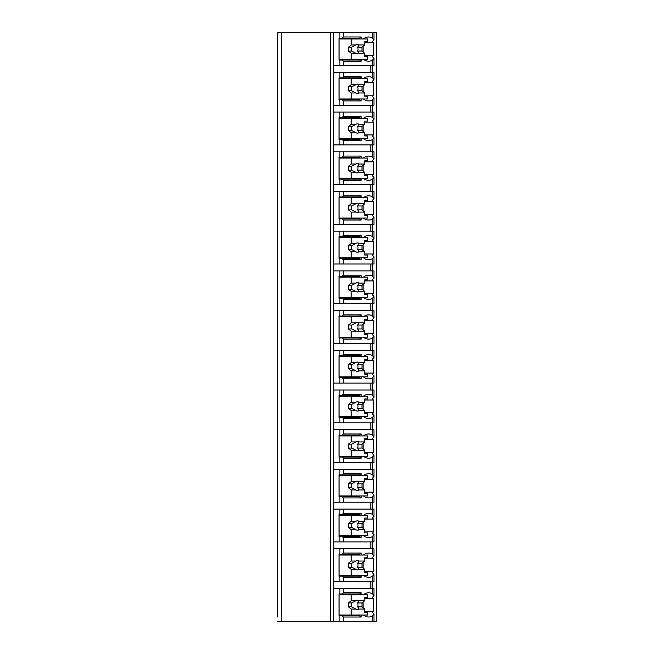 <?xml version="1.0" encoding="UTF-8"?>
<svg xmlns="http://www.w3.org/2000/svg" width="654" height="654" viewBox="0 0 654 654"><rect width="100%" height="100%" fill="white"/><g stroke="black" fill="none" stroke-linecap="round" stroke-linejoin="round"><path stroke-width="0.98" d="M364.744 611.269L373.311 611.269A14.846 10.497 90 0 1 372.478 612.602L373.965 613.918L373.965 621.3L376.622 621.3L376.622 32.7L277.378 32.7L277.378 617M277.378 577.302L277.378 593.047M277.378 537.604L277.378 553.349M277.378 497.907L277.378 513.643M277.378 458.209L277.378 473.946M277.378 418.511L277.378 434.248M277.378 378.813L277.378 394.55M277.378 339.115L277.378 354.852M277.378 299.418L277.378 315.154M277.378 259.72L277.378 275.457M277.378 220.014L277.378 235.759M277.378 180.316L277.378 196.061M277.378 140.618L277.378 156.363M277.378 100.92L277.378 116.665M277.378 61.223L277.378 76.968M373.965 621.3L277.378 621.3M281.285 32.7L281.285 621.3M372.478 32.7L372.478 38.046L373.965 40.082L372.478 41.398A14.846 10.497 90 0 1 373.311 42.731L373.311 55.492A14.846 10.497 90 0 1 372.478 56.824L373.965 58.141L373.965 65.523L372.478 65.523L372.478 77.744L373.965 79.78L373.965 72.398L333.524 72.398L333.524 65.523L339.876 65.523L339.876 60.054L339.05 60.054L339.05 38.169L339.876 38.169L339.876 32.7M339.876 72.398L339.876 77.867L339.05 77.867L339.05 99.751L339.876 99.751L339.876 105.22L333.524 105.22L333.524 112.096L339.876 112.096L339.876 117.565L339.05 117.565L339.05 139.449L339.876 139.449L339.876 144.918L333.524 144.918L333.524 151.793L339.876 151.793L339.876 157.262L339.05 157.262L339.05 179.147L339.876 179.147L339.876 184.616L333.524 184.616L333.524 191.491L339.876 191.491L339.876 196.96L339.05 196.96L339.05 218.845L339.876 218.845L339.876 224.314L333.524 224.314L333.524 231.189L339.876 231.189L339.876 236.666L339.05 236.666L339.05 258.543L339.876 258.543L339.876 264.012L333.524 264.012L333.524 270.887L339.876 270.887L339.876 276.364L339.05 276.364L339.05 298.24L339.876 298.24L339.876 303.709L333.524 303.709L333.524 310.593L339.876 310.593L339.876 316.062L339.05 316.062L339.05 337.938L339.876 337.938L339.876 343.407L333.524 343.407L333.524 350.291L339.876 350.291L339.876 355.76L339.05 355.76L339.05 377.636L339.876 377.636L339.876 383.113L333.524 383.113L333.524 389.988L339.876 389.988L339.876 395.457L339.05 395.457L339.05 417.334L339.876 417.334L339.876 422.811L333.524 422.811L333.524 429.686L339.876 429.686L339.876 435.155L339.05 435.155L339.05 457.04L339.876 457.04L339.876 462.509L333.524 462.509L333.524 469.384L339.876 469.384L339.876 474.853L339.05 474.853L339.05 496.738L339.876 496.738L339.876 502.207L333.524 502.207L333.524 509.082L339.876 509.082L339.876 514.551L339.05 514.551L339.05 536.435L339.876 536.435L339.876 541.904L333.524 541.904L333.524 548.78L339.876 548.78L339.876 554.249L339.05 554.249L339.05 576.133L339.876 576.133L339.876 581.602L333.524 581.602L333.524 588.477L339.876 588.477L339.876 593.946L339.05 593.946L339.05 615.831L339.876 615.831L339.876 621.3M373.965 613.918L372.478 615.954L372.478 621.3M373.965 595.859L373.965 588.477L372.478 588.477L372.478 593.824L373.965 595.859L372.478 597.176A14.846 10.497 90 0 1 373.311 598.508L364.744 598.508M373.965 556.162L373.965 548.78L372.478 548.78L372.478 554.126L373.965 556.162L372.478 557.478A14.846 10.497 90 0 1 373.311 558.81L373.311 571.571A14.846 10.497 90 0 1 372.478 572.904L373.965 574.22L372.478 576.256L372.478 581.602L339.876 581.602M373.965 574.22L373.965 581.602L372.478 581.602L372.478 588.477L339.876 588.477M373.965 516.464L373.965 509.082L372.478 509.082L372.478 514.42L373.965 516.464L372.478 517.78A14.846 10.497 90 0 1 373.311 519.112L373.311 531.874A14.846 10.497 90 0 1 372.478 533.206L373.965 534.522L372.478 536.558L372.478 541.904L339.876 541.904M373.965 534.522L373.965 541.904L372.478 541.904L372.478 548.78L339.876 548.78M373.965 476.766L373.965 469.384L372.478 469.384L372.478 474.722L373.965 476.766L372.478 478.082A14.846 10.497 90 0 1 373.311 479.415L373.311 492.176A14.846 10.497 90 0 1 372.478 493.508L373.965 494.816L372.478 496.86L372.478 502.207L339.876 502.207M373.965 494.816L373.965 502.207L372.478 502.207L372.478 509.082L339.876 509.082M373.965 437.068L373.965 429.686L372.478 429.686L372.478 435.024L373.965 437.068L372.478 438.384A14.846 10.497 90 0 1 373.311 439.717L373.311 452.47A14.846 10.497 90 0 1 372.478 453.811L373.965 455.119L372.478 457.162L372.478 462.509L339.876 462.509M373.965 455.119L373.965 462.509L372.478 462.509L372.478 469.384L339.876 469.384M373.965 397.37L373.965 389.988L372.478 389.988L372.478 395.327L373.965 397.37L372.478 398.687A14.846 10.497 90 0 1 373.311 400.019L373.311 412.772A14.846 10.497 90 0 1 372.478 414.113L373.965 415.421L372.478 417.465L372.478 422.811L339.876 422.811M373.965 415.421L373.965 422.811L372.478 422.811L372.478 429.686L339.876 429.686M373.965 357.673L373.965 350.291L372.478 350.291L372.478 355.629L373.965 357.673L372.478 358.989A14.846 10.497 90 0 1 373.311 360.321L373.311 373.074A14.846 10.497 90 0 1 372.478 374.415L373.965 375.723L372.478 377.767L372.478 383.113L339.876 383.113M373.965 375.723L373.965 383.113L372.478 383.113L372.478 389.988L339.876 389.988M373.965 317.975L373.965 310.593L372.478 310.593L372.478 315.931L373.965 317.975L372.478 319.291A14.846 10.497 90 0 1 373.311 320.623L373.311 333.377A14.846 10.497 90 0 1 372.478 334.709L373.965 336.025L372.478 338.069L372.478 343.407L339.876 343.407M373.965 336.025L373.965 343.407L372.478 343.407L372.478 350.291L339.876 350.291M373.965 278.277L373.965 270.887L372.478 270.887L372.478 276.233L373.965 278.277L372.478 279.585A14.846 10.497 90 0 1 373.311 280.926L373.311 293.679A14.846 10.497 90 0 1 372.478 295.011L373.965 296.327L372.478 298.371L372.478 303.709L339.876 303.709M373.965 296.327L373.965 303.709L372.478 303.709L372.478 310.593L339.876 310.593M373.965 238.579L373.965 231.189L372.478 231.189L372.478 236.535L373.965 238.579L372.478 239.887A14.846 10.497 90 0 1 373.311 241.228L373.311 253.981A14.846 10.497 90 0 1 372.478 255.313L373.965 256.63L372.478 258.673L372.478 264.012L339.876 264.012M373.965 256.63L373.965 264.012L372.478 264.012L372.478 270.887L339.876 270.887M373.965 198.881L373.965 191.491L372.478 191.491L372.478 196.838L373.965 198.881L372.478 200.189A14.846 10.497 90 0 1 373.311 201.53L373.311 214.283A14.846 10.497 90 0 1 372.478 215.616L373.965 216.932L372.478 218.976L372.478 224.314L339.876 224.314M373.965 216.932L373.965 224.314L372.478 224.314L372.478 231.189L339.876 231.189M373.965 159.184L373.965 151.793L372.478 151.793L372.478 157.14L373.965 159.184L372.478 160.492A14.846 10.497 90 0 1 373.311 161.824L373.311 174.585A14.846 10.497 90 0 1 372.478 175.918L373.965 177.234L372.478 179.278L372.478 184.616L339.876 184.616M373.965 177.234L373.965 184.616L372.478 184.616L372.478 191.491L339.876 191.491M373.965 119.478L373.965 112.096L372.478 112.096L372.478 117.442L373.965 119.478L372.478 120.794A14.846 10.497 90 0 1 373.311 122.126L373.311 134.887A14.846 10.497 90 0 1 372.478 136.22L373.965 137.536L372.478 139.58L372.478 144.918L339.876 144.918M373.965 137.536L373.965 144.918L372.478 144.918L372.478 151.793L339.876 151.793M373.965 79.78L372.478 81.096A14.846 10.497 90 0 1 373.311 82.429L373.311 95.19A14.846 10.497 90 0 1 372.478 96.522L373.965 97.838L372.478 99.874L372.478 105.22L339.876 105.22M373.965 97.838L373.965 105.22L372.478 105.22L372.478 112.096L339.876 112.096M373.965 58.141L372.478 60.176L372.478 65.523L339.876 65.523M363.403 615.046A14.846 10.497 90 0 0 368.611 617A14.846 10.497 90 0 0 372.478 615.954M373.311 611.269L373.311 598.508M370.818 72.398L370.818 65.523M341.813 615.831L359.496 615.831L361.147 617L343.464 617L341.813 615.831L339.876 615.831M343.464 617L343.464 621.3M339.876 38.169L341.813 38.169L343.464 37L361.147 37L361.147 38.954M343.464 32.7L343.464 37M343.464 588.477L343.464 592.777L361.147 592.777L359.496 593.946L341.813 593.946L343.464 592.777M341.813 593.946L339.876 593.946M361.147 575.348L361.147 577.302L343.464 577.302L341.813 576.133L339.876 576.133M343.464 577.302L343.464 581.602M343.464 548.78L343.464 553.08L361.147 553.08L361.147 555.033M339.876 554.249L341.813 554.249L343.464 553.08M361.147 535.651L361.147 537.604L343.464 537.604L341.813 536.435L339.876 536.435M343.464 537.604L343.464 541.904M343.464 509.082L343.464 513.382L361.147 513.382L361.147 515.336M339.876 514.551L341.813 514.551L343.464 513.382M361.147 495.953L361.147 497.907L343.464 497.907L341.813 496.738L339.876 496.738M343.464 497.907L343.464 502.207M343.464 469.384L343.464 473.684L361.147 473.684L361.147 475.638M339.876 474.853L341.813 474.853L343.464 473.684M361.147 456.255L361.147 458.209L343.464 458.209L341.813 457.04L339.876 457.04M343.464 458.209L343.464 462.509M343.464 429.686L343.464 433.986L361.147 433.986L361.147 435.94M339.876 435.155L341.813 435.155L343.464 433.986M361.147 416.557L361.147 418.511L343.464 418.511L341.813 417.334L339.876 417.334M343.464 418.511L343.464 422.811M343.464 389.988L343.464 394.28L361.147 394.28L361.147 396.234M339.876 395.457L341.813 395.457L343.464 394.28M361.147 376.859L361.147 378.813L343.464 378.813L341.813 377.636L339.876 377.636M343.464 378.813L343.464 383.113M343.464 350.291L343.464 354.582L361.147 354.582L361.147 356.536M339.876 355.76L341.813 355.76L343.464 354.582M361.147 337.162L361.147 339.115L343.464 339.115L341.813 337.938L339.876 337.938M343.464 339.115L343.464 343.407M343.464 310.593L343.464 314.885L361.147 314.885L361.147 316.838M339.876 316.062L341.813 316.062L343.464 314.885M361.147 297.464L361.147 299.418L343.464 299.418L341.813 298.24L339.876 298.24M343.464 299.418L343.464 303.709M343.464 270.887L343.464 275.187L361.147 275.187L361.147 277.141M339.876 276.364L341.813 276.364L343.464 275.187M361.147 257.766L361.147 259.72L343.464 259.72L341.813 258.543L339.876 258.543M343.464 259.72L343.464 264.012M343.464 231.189L343.464 235.489L361.147 235.489L361.147 237.443M339.876 236.666L341.813 236.666L343.464 235.489M361.147 218.06L361.147 220.014L343.464 220.014L341.813 218.845L339.876 218.845M343.464 220.014L343.464 224.314M343.464 191.491L343.464 195.791L361.147 195.791L361.147 197.745M339.876 196.96L341.813 196.96L343.464 195.791M361.147 178.362L361.147 180.316L343.464 180.316L341.813 179.147L339.876 179.147M343.464 180.316L343.464 184.616M343.464 151.793L343.464 156.093L361.147 156.093L361.147 158.047M339.876 157.262L341.813 157.262L343.464 156.093M361.147 138.664L361.147 140.618L343.464 140.618L341.813 139.449L339.876 139.449M343.464 140.618L343.464 144.918M343.464 112.096L343.464 116.396L361.147 116.396L361.147 118.349M339.876 117.565L341.813 117.565L343.464 116.396M361.147 98.967L361.147 100.92L343.464 100.92L341.813 99.751L339.876 99.751M343.464 100.92L343.464 105.22M343.464 72.398L343.464 76.698L361.147 76.698L361.147 78.652M339.876 77.867L341.813 77.867L343.464 76.698M361.147 59.269L361.147 61.223L343.464 61.223L341.813 60.054L339.876 60.054M343.464 61.223L343.464 65.523M361.147 615.046L361.147 617M372.478 38.046A14.846 10.497 90 0 0 368.611 37A14.846 10.497 90 0 0 363.403 38.954M372.478 593.824A14.846 10.497 90 0 0 368.611 592.777A14.846 10.497 90 0 0 363.403 594.731M361.147 592.777L361.147 594.731M363.403 575.348A14.846 10.497 90 0 0 368.611 577.302A14.846 10.497 90 0 0 372.478 576.256M372.478 554.126A14.846 10.497 90 0 0 368.611 553.08A14.846 10.497 90 0 0 363.403 555.033M363.403 535.651A14.846 10.497 90 0 0 368.611 537.604A14.846 10.497 90 0 0 372.478 536.558M372.478 514.42A14.846 10.497 90 0 0 368.611 513.382A14.846 10.497 90 0 0 363.403 515.336M363.403 495.953A14.846 10.497 90 0 0 368.611 497.907A14.846 10.497 90 0 0 372.478 496.86M372.478 474.722A14.846 10.497 90 0 0 368.611 473.684A14.846 10.497 90 0 0 363.403 475.638M363.403 456.255A14.846 10.497 90 0 0 368.611 458.209A14.846 10.497 90 0 0 372.478 457.162M372.478 435.024A14.846 10.497 90 0 0 368.611 433.986A14.846 10.497 90 0 0 363.403 435.94M363.403 416.557A14.846 10.497 90 0 0 368.611 418.511A14.846 10.497 90 0 0 372.478 417.465M372.478 395.327A14.846 10.497 90 0 0 368.611 394.28A14.846 10.497 90 0 0 363.403 396.234M363.403 376.859A14.846 10.497 90 0 0 368.611 378.813A14.846 10.497 90 0 0 372.478 377.767M372.478 355.629A14.846 10.497 90 0 0 368.611 354.582A14.846 10.497 90 0 0 363.403 356.536M363.403 337.162A14.846 10.497 90 0 0 368.611 339.115A14.846 10.497 90 0 0 372.478 338.069M372.478 315.931A14.846 10.497 90 0 0 368.611 314.885A14.846 10.497 90 0 0 363.403 316.838M363.403 297.464A14.846 10.497 90 0 0 368.611 299.418A14.846 10.497 90 0 0 372.478 298.371M372.478 276.233A14.846 10.497 90 0 0 368.611 275.187A14.846 10.497 90 0 0 363.403 277.141M363.403 257.766A14.846 10.497 90 0 0 368.611 259.72A14.846 10.497 90 0 0 372.478 258.673M372.478 236.535A14.846 10.497 90 0 0 368.611 235.489A14.846 10.497 90 0 0 363.403 237.443M363.403 218.06A14.846 10.497 90 0 0 368.611 220.014A14.846 10.497 90 0 0 372.478 218.976M372.478 196.838A14.846 10.497 90 0 0 368.611 195.791A14.846 10.497 90 0 0 363.403 197.745M363.403 178.362A14.846 10.497 90 0 0 368.611 180.316A14.846 10.497 90 0 0 372.478 179.278M372.478 157.14A14.846 10.497 90 0 0 368.611 156.093A14.846 10.497 90 0 0 363.403 158.047M363.403 138.664A14.846 10.497 90 0 0 368.611 140.618A14.846 10.497 90 0 0 372.478 139.58M372.478 117.442A14.846 10.497 90 0 0 368.611 116.396A14.846 10.497 90 0 0 363.403 118.349M363.403 98.967A14.846 10.497 90 0 0 368.611 100.92A14.846 10.497 90 0 0 372.478 99.874M372.478 77.744A14.846 10.497 90 0 0 368.611 76.698A14.846 10.497 90 0 0 363.403 78.652M363.403 59.269A14.846 10.497 90 0 0 368.611 61.223A14.846 10.497 90 0 0 372.478 60.176M347.339 615.831L347.339 615.046M347.339 594.731L347.339 593.946M363.084 607.73L363.084 602.048M339.05 594.731L367.785 594.731L367.785 597.462L364.744 597.462L364.744 600.724L358.972 600.724A4.692 3.319 90 0 0 357.452 600.2A4.692 3.319 90 0 0 355.923 600.724L351.206 600.724L348.443 602.939L348.443 606.847L351.672 606.847L355.923 609.054L351.206 609.054L351.206 615.046L367.785 615.046L367.785 612.316L364.744 612.316L364.744 609.054L358.972 609.054L357.697 606.847L361.981 606.847L364.744 609.054M351.206 594.731L351.206 600.724M355.923 609.054A4.692 3.319 90 0 0 357.452 609.577A4.692 3.319 90 0 0 358.972 609.054M364.744 600.724L361.981 602.939L361.981 606.847M357.697 606.847A4.692 3.319 90 0 0 357.697 602.939L361.981 602.939M357.697 602.939L358.972 600.724M355.923 600.724L351.672 602.939A4.692 3.319 90 0 0 351.672 606.847M348.443 602.939L351.672 602.939M348.443 606.847L351.206 609.054M339.05 615.046L351.206 615.046M341.813 38.169L359.496 38.169L361.147 37M361.147 61.223L359.496 60.054L341.813 60.054M347.339 60.054L347.339 59.269M347.339 38.954L347.339 38.169M363.084 51.952L363.084 46.27M373.311 55.492L364.744 55.492M373.311 42.731L364.744 42.731M339.05 38.954L367.785 38.954L367.785 41.684L364.744 41.684L364.744 44.946L358.972 44.946A4.692 3.319 90 0 0 357.452 44.423A4.692 3.319 90 0 0 355.923 44.946L351.206 44.946L348.443 47.153L348.443 51.061L351.672 51.061L355.923 53.276L351.206 53.276L351.206 59.269L367.785 59.269L367.785 56.538L364.744 56.538L364.744 53.276L358.972 53.276L357.697 51.061L361.981 51.061L364.744 53.276M351.206 38.954L351.206 44.946M355.923 53.276A4.692 3.319 90 0 0 357.452 53.8A4.692 3.319 90 0 0 358.972 53.276M364.744 44.946L361.981 47.153L361.981 51.061M357.697 51.061A4.692 3.319 90 0 0 357.697 47.153L361.981 47.153M357.697 47.153L358.972 44.946M355.923 44.946L351.672 47.153A4.692 3.319 90 0 0 351.672 51.061M348.443 47.153L351.672 47.153M348.443 51.061L351.206 53.276M339.05 59.269L351.206 59.269M370.818 588.477L370.818 581.602M361.147 577.302L359.496 576.133L341.813 576.133M341.813 554.249L359.496 554.249L361.147 553.08M347.339 555.033L347.339 554.249M373.311 558.81L364.744 558.81M373.311 571.571L364.744 571.571M363.084 568.032L363.084 562.35M347.339 576.133L347.339 575.348M339.05 555.033L367.785 555.033L367.785 557.764L364.744 557.764L364.744 561.026L358.972 561.026A4.692 3.319 90 0 0 357.452 560.503A4.692 3.319 90 0 0 355.923 561.026L351.206 561.026L348.443 563.241L348.443 567.141L351.672 567.141L355.923 569.356L351.206 569.356L351.206 575.348L367.785 575.348L367.785 572.618L364.744 572.618L364.744 569.356L358.972 569.356L357.697 567.141L361.981 567.141L364.744 569.356M351.206 555.033L351.206 561.026M355.923 569.356A4.692 3.319 90 0 0 357.452 569.879A4.692 3.319 90 0 0 358.972 569.356M364.744 561.026L361.981 563.241L361.981 567.141M357.697 567.141A4.692 3.319 90 0 0 357.697 563.241L361.981 563.241M357.697 563.241L358.972 561.026M355.923 561.026L351.672 563.241A4.692 3.319 90 0 0 351.672 567.141M348.443 563.241L351.672 563.241M348.443 567.141L351.206 569.356M339.05 575.348L351.206 575.348M370.818 548.78L370.818 541.904M361.147 537.604L359.496 536.435L341.813 536.435M341.813 514.551L359.496 514.551L361.147 513.382M347.339 515.336L347.339 514.551M373.311 519.112L364.744 519.112M373.311 531.874L364.744 531.874M363.084 528.334L363.084 522.652M347.339 536.435L347.339 535.651M339.05 515.336L367.785 515.336L367.785 518.066L364.744 518.066L364.744 521.328L358.972 521.328A4.692 3.319 90 0 0 357.452 520.805A4.692 3.319 90 0 0 355.923 521.328L351.206 521.328L348.443 523.535L348.443 527.443L351.672 527.443L355.923 529.658L351.206 529.658L351.206 535.651L367.785 535.651L367.785 532.92L364.744 532.92L364.744 529.658L358.972 529.658L357.697 527.443L361.981 527.443L364.744 529.658M351.206 515.336L351.206 521.328M355.923 529.658A4.692 3.319 90 0 0 357.452 530.181A4.692 3.319 90 0 0 358.972 529.658M364.744 521.328L361.981 523.535L361.981 527.443M357.697 527.443A4.692 3.319 90 0 0 357.697 523.535L361.981 523.535M357.697 523.535L358.972 521.328M355.923 521.328L351.672 523.535A4.692 3.319 90 0 0 351.672 527.443M348.443 523.535L351.672 523.535M348.443 527.443L351.206 529.658M339.05 535.651L351.206 535.651M370.818 509.082L370.818 502.207M361.147 497.907L359.496 496.738L341.813 496.738M341.813 474.853L359.496 474.853L361.147 473.684M347.339 475.638L347.339 474.853M373.311 479.415L364.744 479.415M373.311 492.176L364.744 492.176M363.084 488.628L363.084 482.954M347.339 496.738L347.339 495.953M339.05 475.638L367.785 475.638L367.785 478.368L364.744 478.368L364.744 481.63L358.972 481.63A4.692 3.319 90 0 0 357.452 481.107A4.692 3.319 90 0 0 355.923 481.63L351.206 481.63L348.443 483.837L348.443 487.745L351.672 487.745L355.923 489.96L351.206 489.96L351.206 495.953L367.785 495.953L367.785 493.214L364.744 493.214L364.744 489.96L358.972 489.96L357.697 487.745L361.981 487.745L364.744 489.96M351.206 475.638L351.206 481.63M355.923 489.96A4.692 3.319 90 0 0 357.452 490.484A4.692 3.319 90 0 0 358.972 489.96M364.744 481.63L361.981 483.837L361.981 487.745M357.697 487.745A4.692 3.319 90 0 0 357.697 483.837L361.981 483.837M357.697 483.837L358.972 481.63M355.923 481.63L351.672 483.837A4.692 3.319 90 0 0 351.672 487.745M348.443 483.837L351.672 483.837M348.443 487.745L351.206 489.96M339.05 495.953L351.206 495.953M370.818 469.384L370.818 462.509M361.147 458.209L359.496 457.04L341.813 457.04M341.813 435.155L359.496 435.155L361.147 433.986M347.339 435.94L347.339 435.155M373.311 439.717L364.744 439.717M373.311 452.47L364.744 452.47M363.084 448.93L363.084 443.257M347.339 457.04L347.339 456.255M339.05 435.94L367.785 435.94L367.785 438.671L364.744 438.671L364.744 441.932L358.972 441.932A4.692 3.319 90 0 0 357.452 441.409A4.692 3.319 90 0 0 355.923 441.932L351.206 441.932L348.443 444.14L348.443 448.047L351.672 448.047L355.923 450.263L351.206 450.263L351.206 456.255L367.785 456.255L367.785 453.516L364.744 453.516L364.744 450.263L358.972 450.263L357.697 448.047L361.981 448.047L364.744 450.263M351.206 435.94L351.206 441.932M355.923 450.263A4.692 3.319 90 0 0 357.452 450.786A4.692 3.319 90 0 0 358.972 450.263M364.744 441.932L361.981 444.14L361.981 448.047M357.697 448.047A4.692 3.319 90 0 0 357.697 444.14L361.981 444.14M357.697 444.14L358.972 441.932M355.923 441.932L351.672 444.14A4.692 3.319 90 0 0 351.672 448.047M348.443 444.14L351.672 444.14M348.443 448.047L351.206 450.263M339.05 456.255L351.206 456.255M370.818 429.686L370.818 422.811M361.147 418.511L359.496 417.334L341.813 417.334M341.813 395.457L359.496 395.457L361.147 394.28M347.339 396.234L347.339 395.457M373.311 400.019L364.744 400.019M373.311 412.772L364.744 412.772M363.084 409.232L363.084 403.559M347.339 417.334L347.339 416.557M339.05 396.234L367.785 396.234L367.785 398.973L364.744 398.973L364.744 402.235L358.972 402.235A4.692 3.319 90 0 0 357.452 401.711A4.692 3.319 90 0 0 355.923 402.235L351.206 402.235L348.443 404.442L348.443 408.349L351.672 408.349L355.923 410.565L351.206 410.565L351.206 416.557L367.785 416.557L367.785 413.818L364.744 413.818L364.744 410.565L358.972 410.565L357.697 408.349L361.981 408.349L364.744 410.565M351.206 396.234L351.206 402.235M355.923 410.565A4.692 3.319 90 0 0 357.452 411.088A4.692 3.319 90 0 0 358.972 410.565M364.744 402.235L361.981 404.442L361.981 408.349M357.697 408.349A4.692 3.319 90 0 0 357.697 404.442L361.981 404.442M357.697 404.442L358.972 402.235M355.923 402.235L351.672 404.442A4.692 3.319 90 0 0 351.672 408.349M348.443 404.442L351.672 404.442M348.443 408.349L351.206 410.565M339.05 416.557L351.206 416.557M370.818 389.988L370.818 383.113M361.147 378.813L359.496 377.636L341.813 377.636M341.813 355.76L359.496 355.76L361.147 354.582M347.339 356.536L347.339 355.76M373.311 360.321L364.744 360.321M373.311 373.074L364.744 373.074M363.084 369.535L363.084 363.861M347.339 377.636L347.339 376.859M339.05 356.536L367.785 356.536L367.785 359.275L364.744 359.275L364.744 362.537L358.972 362.537A4.692 3.319 90 0 0 357.452 362.014A4.692 3.319 90 0 0 355.923 362.537L351.206 362.537L348.443 364.744L348.443 368.652L351.672 368.652L355.923 370.859L351.206 370.859L351.206 376.859L367.785 376.859L367.785 374.121L364.744 374.121L364.744 370.859L358.972 370.859L357.697 368.652L361.981 368.652L364.744 370.859M351.206 356.536L351.206 362.537M355.923 370.859A4.692 3.319 90 0 0 357.452 371.39A4.692 3.319 90 0 0 358.972 370.859M364.744 362.537L361.981 364.744L361.981 368.652M357.697 368.652A4.692 3.319 90 0 0 357.697 364.744L361.981 364.744M357.697 364.744L358.972 362.537M355.923 362.537L351.672 364.744A4.692 3.319 90 0 0 351.672 368.652M348.443 364.744L351.672 364.744M348.443 368.652L351.206 370.859M339.05 376.859L351.206 376.859M370.818 350.291L370.818 343.407M361.147 339.115L359.496 337.938L341.813 337.938M341.813 316.062L359.496 316.062L361.147 314.885M347.339 316.838L347.339 316.062M373.311 320.623L364.744 320.623M373.311 333.377L364.744 333.377M363.084 329.837L363.084 324.163M347.339 337.938L347.339 337.162M339.05 316.838L367.785 316.838L367.785 319.577L364.744 319.577L364.744 322.839L358.972 322.839A4.692 3.319 90 0 0 357.452 322.308A4.692 3.319 90 0 0 355.923 322.839L351.206 322.839L348.443 325.046L348.443 328.954L351.672 328.954L355.923 331.161L351.206 331.161L351.206 337.162L367.785 337.162L367.785 334.423L364.744 334.423L364.744 331.161L358.972 331.161L357.697 328.954L361.981 328.954L364.744 331.161M351.206 316.838L351.206 322.839M355.923 331.161A4.692 3.319 90 0 0 357.452 331.692A4.692 3.319 90 0 0 358.972 331.161M364.744 322.839L361.981 325.046L361.981 328.954M357.697 328.954A4.692 3.319 90 0 0 357.697 325.046L361.981 325.046M357.697 325.046L358.972 322.839M355.923 322.839L351.672 325.046A4.692 3.319 90 0 0 351.672 328.954M348.443 325.046L351.672 325.046M348.443 328.954L351.206 331.161M339.05 337.162L351.206 337.162M370.818 310.593L370.818 303.709M361.147 299.418L359.496 298.24L341.813 298.24M341.813 276.364L359.496 276.364L361.147 275.187M347.339 277.141L347.339 276.364M373.311 280.926L364.744 280.926M373.311 293.679L364.744 293.679M363.084 290.139L363.084 284.465M347.339 298.24L347.339 297.464M339.05 277.141L367.785 277.141L367.785 279.879L364.744 279.879L364.744 283.141L358.972 283.141A4.692 3.319 90 0 0 357.452 282.61A4.692 3.319 90 0 0 355.923 283.141L351.206 283.141L348.443 285.348L348.443 289.256L351.672 289.256L355.923 291.463L351.206 291.463L351.206 297.464L367.785 297.464L367.785 294.725L364.744 294.725L364.744 291.463L358.972 291.463L357.697 289.256L361.981 289.256L364.744 291.463M351.206 277.141L351.206 283.141M355.923 291.463A4.692 3.319 90 0 0 357.452 291.986A4.692 3.319 90 0 0 358.972 291.463M364.744 283.141L361.981 285.348L361.981 289.256M357.697 289.256A4.692 3.319 90 0 0 357.697 285.348L361.981 285.348M357.697 285.348L358.972 283.141M355.923 283.141L351.672 285.348A4.692 3.319 90 0 0 351.672 289.256M348.443 285.348L351.672 285.348M348.443 289.256L351.206 291.463M339.05 297.464L351.206 297.464M370.818 270.887L370.818 264.012M361.147 259.72L359.496 258.543L341.813 258.543M341.813 236.666L359.496 236.666L361.147 235.489M347.339 237.443L347.339 236.666M373.311 241.228L364.744 241.228M373.311 253.981L364.744 253.981M363.084 250.441L363.084 244.768M347.339 258.543L347.339 257.766M339.05 237.443L367.785 237.443L367.785 240.181L364.744 240.181L364.744 243.435L358.972 243.435A4.692 3.319 90 0 0 357.452 242.912A4.692 3.319 90 0 0 355.923 243.435L351.206 243.435L348.443 245.651L348.443 249.558L351.672 249.558L355.923 251.765L351.206 251.765L351.206 257.766L367.785 257.766L367.785 255.027L364.744 255.027L364.744 251.765L358.972 251.765L357.697 249.558L361.981 249.558L364.744 251.765M351.206 237.443L351.206 243.435M355.923 251.765A4.692 3.319 90 0 0 357.452 252.289A4.692 3.319 90 0 0 358.972 251.765M364.744 243.435L361.981 245.651L361.981 249.558M357.697 249.558A4.692 3.319 90 0 0 357.697 245.651L361.981 245.651M357.697 245.651L358.972 243.435M355.923 243.435L351.672 245.651A4.692 3.319 90 0 0 351.672 249.558M348.443 245.651L351.672 245.651M348.443 249.558L351.206 251.765M339.05 257.766L351.206 257.766M370.818 231.189L370.818 224.314M361.147 220.014L359.496 218.845L341.813 218.845M341.813 196.96L359.496 196.96L361.147 195.791M347.339 197.745L347.339 196.96M373.311 201.53L364.744 201.53M373.311 214.283L364.744 214.283M363.084 210.743L363.084 205.07M347.339 218.845L347.339 218.06M339.05 197.745L367.785 197.745L367.785 200.484L364.744 200.484L364.744 203.737L358.972 203.737A4.692 3.319 90 0 0 357.452 203.214A4.692 3.319 90 0 0 355.923 203.737L351.206 203.737L348.443 205.953L348.443 209.86L351.672 209.86L355.923 212.068L351.206 212.068L351.206 218.06L367.785 218.06L367.785 215.329L364.744 215.329L364.744 212.068L358.972 212.068L357.697 209.86L361.981 209.86L364.744 212.068M351.206 197.745L351.206 203.737M355.923 212.068A4.692 3.319 90 0 0 357.452 212.591A4.692 3.319 90 0 0 358.972 212.068M364.744 203.737L361.981 205.953L361.981 209.86M357.697 209.86A4.692 3.319 90 0 0 357.697 205.953L361.981 205.953M357.697 205.953L358.972 203.737M355.923 203.737L351.672 205.953A4.692 3.319 90 0 0 351.672 209.86M348.443 205.953L351.672 205.953M348.443 209.86L351.206 212.068M339.05 218.06L351.206 218.06M370.818 191.491L370.818 184.616M361.147 180.316L359.496 179.147L341.813 179.147M341.813 157.262L359.496 157.262L361.147 156.093M347.339 158.047L347.339 157.262M373.311 161.824L364.744 161.824M373.311 174.585L364.744 174.585M363.084 171.046L363.084 165.372M347.339 179.147L347.339 178.362M339.05 158.047L367.785 158.047L367.785 160.786L364.744 160.786L364.744 164.04L358.972 164.04A4.692 3.319 90 0 0 357.452 163.516A4.692 3.319 90 0 0 355.923 164.04L351.206 164.04L348.443 166.255L348.443 170.163L351.672 170.163L355.923 172.37L351.206 172.37L351.206 178.362L367.785 178.362L367.785 175.632L364.744 175.632L364.744 172.37L358.972 172.37L357.697 170.163L361.981 170.163L364.744 172.37M351.206 158.047L351.206 164.04M355.923 172.37A4.692 3.319 90 0 0 357.452 172.893A4.692 3.319 90 0 0 358.972 172.37M364.744 164.04L361.981 166.255L361.981 170.163M357.697 170.163A4.692 3.319 90 0 0 357.697 166.255L361.981 166.255M357.697 166.255L358.972 164.04M355.923 164.04L351.672 166.255A4.692 3.319 90 0 0 351.672 170.163M348.443 166.255L351.672 166.255M348.443 170.163L351.206 172.37M339.05 178.362L351.206 178.362M370.818 151.793L370.818 144.918M361.147 140.618L359.496 139.449L341.813 139.449M341.813 117.565L359.496 117.565L361.147 116.396M347.339 118.349L347.339 117.565M373.311 122.126L364.744 122.126M373.311 134.887L364.744 134.887M363.084 131.348L363.084 125.666M347.339 139.449L347.339 138.664M339.05 118.349L367.785 118.349L367.785 121.08L364.744 121.08L364.744 124.342L358.972 124.342A4.692 3.319 90 0 0 357.452 123.819A4.692 3.319 90 0 0 355.923 124.342L351.206 124.342L348.443 126.557L348.443 130.465L351.672 130.465L355.923 132.672L351.206 132.672L351.206 138.664L367.785 138.664L367.785 135.934L364.744 135.934L364.744 132.672L358.972 132.672L357.697 130.465L361.981 130.465L364.744 132.672M351.206 118.349L351.206 124.342M355.923 132.672A4.692 3.319 90 0 0 357.452 133.195A4.692 3.319 90 0 0 358.972 132.672M364.744 124.342L361.981 126.557L361.981 130.465M357.697 130.465A4.692 3.319 90 0 0 357.697 126.557L361.981 126.557M357.697 126.557L358.972 124.342M355.923 124.342L351.672 126.557A4.692 3.319 90 0 0 351.672 130.465M348.443 126.557L351.672 126.557M348.443 130.465L351.206 132.672M339.05 138.664L351.206 138.664M370.818 112.096L370.818 105.22M361.147 100.92L359.496 99.751L341.813 99.751M341.813 77.867L359.496 77.867L361.147 76.698M347.339 78.652L347.339 77.867M373.311 82.429L364.744 82.429M373.311 95.19L364.744 95.19M363.084 91.65L363.084 85.968M347.339 99.751L347.339 98.967M339.05 78.652L367.785 78.652L367.785 81.382L364.744 81.382L364.744 84.644L358.972 84.644A4.692 3.319 90 0 0 357.452 84.121A4.692 3.319 90 0 0 355.923 84.644L351.206 84.644L348.443 86.859L348.443 90.759L351.672 90.759L355.923 92.974L351.206 92.974L351.206 98.967L367.785 98.967L367.785 96.236L364.744 96.236L364.744 92.974L358.972 92.974L357.697 90.759L361.981 90.759L364.744 92.974M351.206 78.652L351.206 84.644M355.923 92.974A4.692 3.319 90 0 0 357.452 93.497A4.692 3.319 90 0 0 358.972 92.974M364.744 84.644L361.981 86.859L361.981 90.759M357.697 90.759A4.692 3.319 90 0 0 357.697 86.859L361.981 86.859M357.697 86.859L358.972 84.644M355.923 84.644L351.672 86.859A4.692 3.319 90 0 0 351.672 90.759M348.443 86.859L351.672 86.859M348.443 90.759L351.206 92.974M339.05 98.967L351.206 98.967M330.499 32.7L330.499 621.3M333.262 32.7L333.262 621.3M373.965 32.7L373.965 40.082"/></g></svg>
